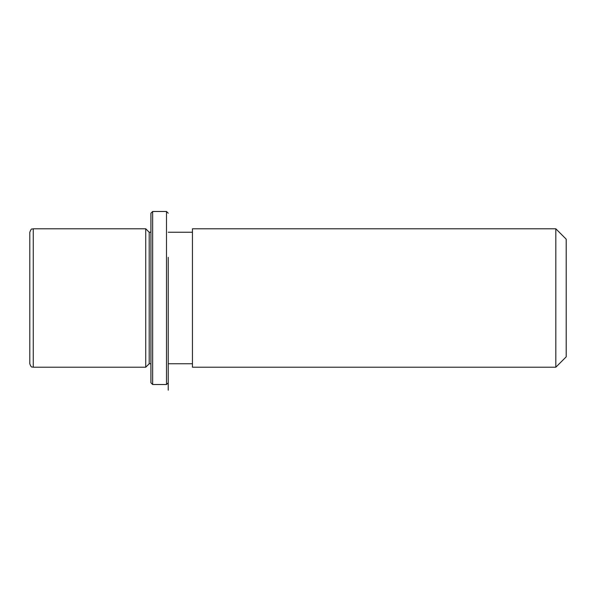 <?xml version="1.0" encoding="UTF-8"?>
<svg xmlns="http://www.w3.org/2000/svg" width="596" height="596" viewBox="0 0 596 596"><rect width="100%" height="100%" fill="white"/><g stroke="black" fill="none" stroke-linecap="round" stroke-linejoin="round"><path stroke-width="0.89" d="M150.922 363.754L149.194 363.754L145.729 367.21L145.729 228.79L33.264 228.79C32.072 229.676 31.7 227.165 29.8 232.246L29.8 363.754C31.417 368.455 32.206 366.547 33.264 367.21L33.264 228.79M149.194 363.754L149.194 232.246L145.729 228.79M192.448 264.818L192.448 228.79L555.815 228.79L555.815 367.21L192.448 367.21L192.448 264.818M555.815 367.21L566.2 356.833L566.2 239.167L555.815 228.79M150.922 382.788L150.922 213.212L152.65 211.483L152.65 384.517L150.922 382.788M168.228 257.353L168.228 390.194L168.228 257.353M168.228 382.788L166.493 384.517L166.493 211.483L152.65 211.483M150.922 232.246L149.194 232.246M192.448 363.754L168.228 363.754M192.448 232.246L168.228 232.246M145.729 367.21L33.264 367.21M166.493 384.517L152.65 384.517M168.228 213.212L166.493 211.483"/></g></svg>
